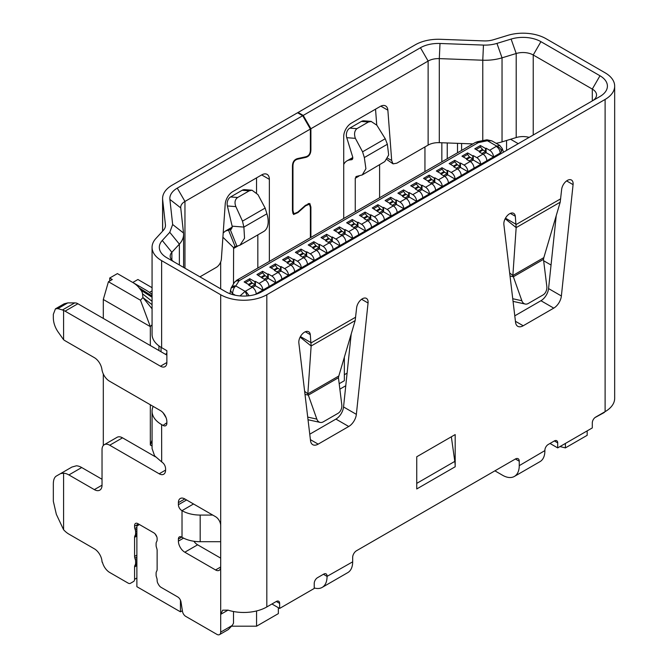 <?xml version="1.0" encoding="UTF-8"?>
<svg xmlns="http://www.w3.org/2000/svg" width="668" height="668" viewBox="0 0 668 668"><rect width="100%" height="100%" fill="white"/><g stroke="black" fill="none" stroke-linecap="round" stroke-linejoin="round"><path stroke-width="1" d="M383.557 207.381L383.557 211.814L383.04 212.115L383.04 207.673L383.557 207.381L387.139 209.451A5.436 3.14 60 0 1 390.989 216.106L384.325 219.956A5.436 3.14 -120 0 0 380.476 213.301L372.276 207.973L377.913 204.717L377.913 206.195L380.476 209.151L377.403 210.929L377.403 211.522M379.708 208.708L376.635 210.487M293.853 259.167L297.444 261.238A5.436 3.14 60 0 1 301.285 267.893L293.853 263.601L293.853 259.167L293.344 259.46L293.344 262.424L290.78 260.946L287.19 263.017L290.78 265.087A5.436 3.14 -120 0 1 294.621 271.742L281.812 279.14A5.436 3.14 -120 0 0 277.963 272.486L274.381 270.415L277.963 268.344L274.89 270.114L274.89 270.707M291.031 265.238L293.344 263.902L293.344 262.424L293.344 263.902L293.853 263.601M319.488 244.371L323.07 246.442A5.436 3.14 60 0 1 326.919 253.097L319.488 248.805L319.488 244.371L318.97 244.663L318.97 247.628L316.407 246.141L312.824 248.22L316.407 250.291A5.436 3.14 -120 0 1 320.256 256.946L307.439 264.344A5.436 3.14 -120 0 0 303.598 257.689L300.007 255.619L303.598 253.548L300.516 255.318L300.516 255.911M316.657 250.442L318.97 249.106L318.97 247.628L318.97 249.106L319.488 248.805M345.114 229.575L348.704 231.646A5.436 3.14 60 0 1 352.545 238.301L345.114 234.009L345.114 229.575L344.596 229.867L344.596 232.831L342.041 231.345L338.451 233.424L342.041 235.495A5.436 3.14 -120 0 1 345.882 242.15L333.065 249.548A5.436 3.14 -120 0 0 329.224 242.893L325.633 240.822L329.224 238.743L326.151 240.522L326.151 241.115M342.283 235.645L344.596 234.309L344.596 232.831L344.596 234.309L345.114 234.009M370.74 214.779L374.33 216.849A5.436 3.14 60 0 1 378.171 223.504L370.74 219.213L370.74 214.779L370.231 215.071L370.231 218.035L367.667 216.549L364.077 218.628L367.667 220.699A5.436 3.14 -120 0 1 371.508 227.354L358.699 234.752A5.436 3.14 -120 0 0 354.85 228.097L351.259 226.026L354.85 223.947L351.777 225.726L351.777 226.318M367.918 220.849L370.231 219.513L370.231 218.035L370.231 219.513L370.74 219.213M422.001 185.186L425.583 187.257A5.436 3.14 60 0 1 429.432 193.912L422.001 189.62L422.001 185.186L421.483 185.479L421.483 188.443L418.919 186.957L415.337 189.036L418.919 191.106A5.436 3.14 -120 0 1 422.769 197.761L409.952 205.159A5.436 3.14 -120 0 0 406.111 198.505L402.52 196.434L406.111 194.355L403.029 196.133L403.029 196.726M419.17 191.257L421.483 189.921L421.483 188.443L421.483 189.921L422.001 189.62M434.81 177.788L438.4 179.859A5.436 3.14 60 0 1 442.241 186.514L434.81 182.222L434.81 177.788L434.3 178.08L434.3 181.045L431.737 179.558L428.146 181.638L431.737 183.708A5.436 3.14 -120 0 1 435.578 190.363L422.769 197.761M434.81 182.222L434.3 182.523L434.3 181.045L430.71 183.115M447.627 170.39L451.217 172.461A5.436 3.14 60 0 1 455.058 179.116L447.627 174.824L447.627 170.39L447.109 170.682L447.109 173.647L444.554 172.16L440.964 174.239L444.554 176.31A5.436 3.14 -120 0 1 448.395 182.965L435.578 190.363M444.796 176.461L447.109 175.125L447.109 173.647L447.109 175.125L447.627 174.824M441.991 169.204L444.554 172.16L441.473 173.939L436.346 170.983L441.991 167.726L441.991 169.204L437.632 171.718M443.777 171.718L440.705 173.496M429.173 176.602L431.737 179.558L428.664 181.337L423.537 178.381L429.173 175.125L429.173 176.602L424.815 179.116M430.969 179.116L427.896 180.894M416.356 184.001L418.919 186.957L415.847 188.735L410.72 185.779L416.356 182.523L416.356 184.001L412.006 186.514M418.151 186.514L415.079 188.292M365.104 213.593L367.667 216.549L364.586 218.327L359.467 215.372L365.104 212.115L365.104 213.593L360.745 216.106M366.899 216.106L363.818 217.885M339.478 228.389L342.041 231.345L338.96 233.124L333.833 230.168L339.478 226.911L339.478 228.389L335.119 230.903M341.264 230.903L338.192 232.681M313.843 243.185L316.407 246.141L313.334 247.92L308.207 244.964L313.843 241.707L313.843 243.185L309.493 245.699M315.638 245.699L312.566 247.477M288.217 257.982L290.78 260.946L287.708 262.716L282.581 259.76L288.217 256.504L288.217 257.982L283.858 260.495M290.012 260.495L286.939 262.274M255.41 281.362L259 283.432A5.436 3.14 60 0 1 262.85 290.087L255.41 285.795L255.41 281.362L254.9 281.654L254.9 284.618L252.337 283.14L249.264 284.91L249.264 285.503M255.41 285.795L254.9 286.096L254.9 284.618L251.31 286.689M249.264 284.91L244.137 281.954L249.774 278.698L249.774 280.176L252.337 283.14L248.746 285.211L252.337 287.282A5.436 3.14 -120 0 1 256.186 293.937L255.201 294.504M251.569 282.689L248.496 284.468M486.07 148.196L489.652 150.267A5.436 3.14 60 0 1 493.502 156.922L486.07 152.63L486.07 148.196L485.552 148.488L485.552 151.452L482.989 149.966L479.916 151.745L479.916 152.337M486.07 152.63L485.552 152.93L485.552 151.452L481.97 153.523M479.916 151.745L474.789 148.789L480.426 145.532L480.426 147.01L482.989 149.966L479.407 152.037L482.989 154.116A5.436 3.14 -120 0 1 486.838 160.771L474.021 168.169A5.436 3.14 -120 0 0 470.18 161.514L466.59 159.435L470.18 157.364L467.099 159.143L467.099 159.736M482.221 149.523L479.148 151.302M473.253 155.594L476.843 157.665A5.436 3.14 60 0 1 480.684 164.32L473.253 160.028L473.253 155.594L472.744 155.886L472.744 158.85L469.412 156.922L466.331 158.7M473.253 160.028L472.744 160.328L472.744 158.85L472.744 160.328L470.431 161.664M460.436 162.992L464.026 165.063A5.436 3.14 60 0 1 467.876 171.718L460.436 167.426L460.436 162.992L459.926 163.284L459.926 166.248L457.363 164.762L454.29 166.541L454.29 167.134M460.436 167.426L459.926 167.726L459.926 166.248L456.336 168.319M454.29 166.541L449.163 163.585L454.799 160.328L454.799 161.806L457.363 164.762L453.772 166.833L457.363 168.912A5.436 3.14 -120 0 1 461.212 175.567L448.395 182.965M456.595 164.32L453.522 166.098M409.183 192.584L412.774 194.655A5.436 3.14 60 0 1 416.615 201.31L409.183 197.018L409.183 192.584L408.674 192.877L408.674 195.841L405.342 193.912L402.261 195.691M409.183 197.018L408.674 197.319L408.674 195.841L405.084 197.912M396.366 199.982L399.957 202.053A5.436 3.14 60 0 1 403.798 208.708L396.366 204.416L396.366 199.982L395.857 200.275L395.857 203.239L393.293 201.753L390.221 203.531L390.221 204.124M396.366 204.416L395.857 204.717L395.857 203.239L395.857 204.717L393.544 206.053M390.221 203.531L385.094 200.575L390.73 197.319L390.73 198.797L393.293 201.753L389.703 203.832L393.293 205.903A5.436 3.14 -120 0 1 397.134 212.558L390.989 216.106L383.557 211.814M392.525 201.31L389.452 203.089M357.923 222.177L361.513 224.248A5.436 3.14 60 0 1 365.363 230.903L357.923 226.611L357.923 222.177L357.413 222.469L357.413 225.433L354.082 223.504L351.009 225.283M357.923 226.611L357.413 226.911L357.413 225.433L353.823 227.504M332.297 236.973L335.887 239.044A5.436 3.14 60 0 1 339.728 245.699L332.297 241.407L332.297 236.973L331.787 237.265L331.787 240.229L328.456 238.301L325.383 240.079M332.297 241.407L331.787 241.707L331.787 240.229L328.197 242.3M306.67 251.769L310.261 253.84A5.436 3.14 60 0 1 314.102 260.495L306.67 256.203L306.67 251.769L306.161 252.061L306.161 255.026L302.829 253.097L299.748 254.875M306.67 256.203L306.161 256.504L306.161 255.026L302.571 257.096M281.044 266.565L284.626 268.636A5.436 3.14 60 0 1 288.476 275.291L281.044 270.999L281.044 266.565L280.527 266.858L280.527 269.822L277.195 267.893L274.122 269.672M281.044 270.999L280.527 271.3L280.527 269.822L276.944 271.893M268.227 273.964L268.227 278.397L267.718 278.698L267.718 274.256L268.227 273.964L271.818 276.034A5.436 3.14 60 0 1 275.659 282.689L268.995 286.539A5.436 3.14 -120 0 0 265.154 279.884L256.955 274.556L262.591 271.3L262.591 272.778L265.154 275.742L262.073 277.512L262.073 278.105M264.386 275.291L261.305 277.07M502.111 148.313L501.534 151.469L500.182 153.064L486.838 160.771M474.021 168.169L461.212 175.567M409.952 205.159L397.134 212.558M384.325 219.956L371.508 227.354M358.699 234.752L345.882 242.15M333.065 249.548L320.256 256.946M307.439 264.344L294.621 271.742M268.995 286.539L256.186 293.937M230.936 626.192L256.57 626.192L256.57 610.961M256.57 626.192L278.347 613.616L278.347 607.696M565.387 443.46L565.387 447.894L587.172 435.319L587.172 430.885M565.387 447.894L560.001 446.566M551.042 265.021L543.643 260.745M339.185 383.708L344.346 380.727L344.346 357.255M377.403 210.929L380.476 209.151L383.04 210.637L383.04 212.115L380.727 213.451M377.913 206.195L373.562 208.708M281.812 279.14L275.659 282.689L268.227 278.397M264.127 279.291L267.718 277.22L267.718 278.698L265.405 280.034M262.591 272.778L258.232 275.291M280.527 269.822L280.527 271.3L278.214 272.636M274.89 270.114L269.763 267.158L275.4 263.902L275.4 265.38L277.195 267.893M275.4 265.38L271.049 267.893M306.161 255.026L306.161 256.504L303.84 257.84M300.516 255.318L295.39 252.362L301.034 249.106L301.034 250.584L302.829 253.097M301.034 250.584L296.675 253.097M331.787 240.229L331.787 241.707L329.474 243.043M326.151 240.522L321.024 237.566L326.66 234.309L326.66 235.787L328.456 238.301M326.66 235.787L322.302 238.301M357.413 225.433L357.413 226.911L355.1 228.247M351.777 225.726L346.65 222.77L352.286 219.513L352.286 220.991L354.082 223.504M352.286 220.991L347.928 223.504M390.73 198.797L386.371 201.31M408.674 195.841L408.674 197.319L406.353 198.655M403.029 196.133L397.903 193.177L403.547 189.921L403.547 191.399L405.342 193.912M403.547 191.399L399.188 193.912M459.926 166.248L459.926 167.726L457.613 169.062M454.799 161.806L450.441 164.32M467.099 159.143L461.98 156.187L467.617 152.93L467.617 154.408L469.412 156.922M467.617 154.408L463.258 156.922M485.552 151.452L485.552 152.93L483.24 154.266M480.426 147.01L476.075 149.523M254.9 284.618L254.9 286.096L252.587 287.432M249.774 280.176L245.415 282.689M267.718 274.256L262.591 271.3M280.527 266.858L275.4 263.902M293.344 259.46L288.217 256.504M306.161 252.061L301.034 249.106M318.97 244.663L313.843 241.707M331.787 237.265L326.66 234.309M344.596 229.867L339.478 226.911M357.413 222.469L352.286 219.513M370.231 215.071L365.104 212.115M383.04 207.673L377.913 204.717M395.857 200.275L390.73 197.319M408.674 192.877L403.547 189.921M421.483 185.479L416.356 182.523M434.3 178.08L429.173 175.125M447.109 170.682L441.991 167.726M459.926 163.284L454.799 160.328M472.744 155.886L467.617 152.93M485.552 148.488L480.426 145.532M489.652 150.267L496.708 146.108L499.773 145.424M247.244 295.941L245.139 291.357L252.337 287.282M254.9 281.654L249.774 278.698M441.473 174.532L441.473 173.939M431.987 183.859L434.3 182.523L434.3 181.045M428.664 181.93L428.664 181.337M415.847 189.328L415.847 188.735M364.586 218.92L364.586 218.327M338.96 233.716L338.96 233.124M313.334 248.513L313.334 247.92M287.708 263.309L287.708 262.716M182.372 610.727L180.452 611.838L180.452 600.165M138.493 523.988L134.619 526.209A4.709 2.722 60 0 1 135.554 523.42A4.709 2.722 60 0 1 137.909 523.654L153.799 532.83L139.445 524.539L136.882 526.025L136.882 586.688L180.452 611.838M238.994 280.927A5.436 4.192 30.9 0 0 234.326 282.572L236.706 280.259A5.436 3.14 60 0 1 239.42 280.535A1.812 1.044 -0 0 0 238.994 280.927L235.528 286.355C234.034 287.34 233.032 289.762 232.514 293.611L230.36 290.329M234.326 282.572L231.27 287.683A5.436 4.192 -149.1 0 1 235.929 286.038L245.139 291.357L239.996 295.916M488.007 140.589L486.955 139.812L491.924 140.898L488.007 140.589L478.655 142.56A5.436 1.453 -101.3 0 0 477.595 141.666L486.438 139.896A5.436 1.453 78.7 0 1 487.498 140.789L496.708 146.108C499.363 147.069 500.975 148.855 501.534 151.469M506.561 140.497L506.561 150.417M424.948 171.584L424.948 146.935M441.84 161.823L441.84 142.76M447.243 158.708L447.243 142.96M152.07 446.007L150.325 445.005L152.07 440.187M152.07 324.731L150.325 326.627L103.306 299.489L103.306 318.427M150.325 445.005L150.325 404.758M150.325 345.573L150.325 326.627L140.472 300.224L108.433 281.729L103.306 299.489M152.07 290.847L149.407 292.384A50.743 29.292 180 0 1 152.07 294.563M152.07 287.691L137.909 279.508L132.782 282.472L145.248 289.67A50.743 29.292 180 0 1 149.407 292.384M103.306 373.996L103.306 445.506M108.433 281.729L112.282 279.508L109.719 278.03L109.719 280.994M155.076 533.866L156.871 536.972M152.07 308.8L142.919 297.552L140.472 300.224M152.07 304.7L142.919 297.552L142.509 293.828A18.119 10.463 0 0 0 140.94 290.188L139.094 287.833A32.623 18.829 0 0 0 132.439 282.272L145.248 289.67L132.439 282.272A32.623 18.829 0 0 0 132.431 282.272L117.409 273.596L109.719 278.03M235.528 286.355L231.095 288.008L229.934 293.72M267.718 277.22L265.154 275.742L262.073 277.512M289.753 264.495L293.344 262.424M315.388 249.698L318.97 247.628M341.014 234.902L344.596 232.831M366.64 220.106L370.231 218.035M392.266 205.31L395.857 203.239M417.901 190.514L421.483 188.443M443.527 175.717L447.109 173.647M469.153 160.921L472.744 158.85M383.04 210.637L379.457 212.708M509.659 272.92L512.865 275.508L543.835 257.631L560.202 202.195L561.638 189.528A8.158 4.709 -60 0 1 567.357 180.418A8.158 4.709 -60 0 1 571.432 180.018A8.158 4.709 -60 0 1 573.077 184.635L561.379 295.982A10.872 6.279 -60 0 1 553.755 308.123L523.194 325.767A10.872 6.279 -60 0 1 517.758 326.31A10.872 6.279 -60 0 1 515.571 322.427L503.881 224.582A8.158 4.709 -60 0 1 509.6 213.768A8.158 4.709 -60 0 1 513.675 213.368A8.158 4.709 -60 0 1 515.32 216.273L516.164 227.621L505.158 218.745M304.633 391.289L307.839 393.878L338.81 376L355.176 320.573L356.612 307.898A8.158 4.709 -60 0 1 362.332 298.796A8.158 4.709 -60 0 1 366.406 298.387A8.158 4.709 -60 0 1 368.051 303.005L356.361 414.352A10.872 6.279 -60 0 1 348.729 426.493L318.168 444.136A10.872 6.279 -60 0 1 312.733 444.679A10.872 6.279 -60 0 1 310.545 440.805L298.855 342.951A8.158 4.709 -60 0 1 304.575 332.138A8.158 4.709 -60 0 1 308.649 331.737A8.158 4.709 -60 0 1 310.294 334.643L311.138 345.991L300.132 337.115M314.227 587.94A23.555 13.602 -120 0 0 322.168 587.406L347.794 572.61A23.555 13.602 -120 0 0 352.671 561.83L352.671 557.388A5.436 3.14 -60 0 1 356.52 550.733L515.412 458.991A5.436 3.14 -60 0 1 518.134 458.724A5.436 3.14 -60 0 1 519.253 461.212L519.253 465.654L544.888 450.599A4.709 2.722 -60 0 1 544.888 450.265A4.709 2.722 -60 0 1 548.219 444.496L554.365 440.938A4.709 2.722 -60 0 1 556.72 440.713A4.709 2.722 -60 0 1 557.696 442.867L557.696 447.894L592.299 427.921L592.299 422.894A4.709 2.722 -60 0 1 595.631 417.124L605.108 411.647A32.623 18.829 0 0 0 614.669 398.328L614.669 86.122A32.623 18.829 0 0 0 605.108 72.804L546.048 38.711A32.623 18.829 180 0 0 507.722 35.379L493.56 39.713A18.119 10.463 180 0 1 483.924 40.907L440.454 39.303A32.623 18.829 180 0 0 415.312 44.781L298.087 112.458L303.214 115.422L420.439 47.737A25.367 14.646 180 0 1 439.995 43.478L483.465 45.082A25.367 14.646 0 0 0 496.95 43.403L511.112 39.078A25.367 14.646 180 0 1 540.921 41.666L599.981 75.768A25.367 14.646 180 0 1 599.989 96.476L261.689 291.791A25.367 14.646 180 0 1 225.809 291.791L166.749 257.689A25.367 14.646 180 0 1 162.266 240.48L169.764 232.305L172.661 224.515L169.889 199.423A25.367 14.646 180 0 1 177.27 188.134L302.696 115.714L297.569 112.758L172.144 185.17A32.623 18.829 180 0 0 162.591 198.488A32.623 18.829 180 0 0 162.658 199.69L165.43 224.782A18.119 10.463 180 0 1 165.464 225.45A18.119 10.463 180 0 1 163.359 230.343L155.861 238.526A32.623 18.829 180 0 0 152.07 247.335A32.623 18.829 180 0 0 161.623 260.654L220.69 294.747L220.69 567.007A7.248 4.183 60 0 1 219.188 570.322A7.248 4.183 60 0 1 215.564 569.963L184.811 552.211A9.06 5.235 60 0 1 178.398 541.113L178.398 539.043A4.709 2.722 60 0 1 179.375 536.888A4.709 2.722 60 0 1 181.729 537.114A4.709 2.722 60 0 1 182.022 537.297L182.022 510.644A4.709 2.722 60 0 1 178.398 504.716L178.398 502.645A9.06 5.235 60 0 1 180.276 498.495A9.06 5.235 60 0 1 184.811 498.946L215.564 516.698A7.248 4.183 60 0 1 220.69 525.574M322.168 587.406A23.555 13.602 -120 0 0 327.044 576.626A23.555 13.602 -120 0 0 327.044 576.375L352.671 561.83M152.079 448.57L154.567 455.768L161.681 461.914C164.061 463.509 165.355 465.738 165.589 468.61L165.589 470.088A9.06 5.235 60 0 1 163.71 474.238A9.06 5.235 60 0 1 159.176 473.787L109.719 445.23A10.872 6.279 -120 0 0 104.283 444.696A10.872 6.279 -120 0 0 102.029 449.673L102.029 485.185A10.872 6.279 60 0 1 99.774 490.162A10.872 6.279 60 0 1 94.338 489.619L68.896 474.931A18.119 10.463 -120 0 0 63.585 473.195L63.585 529.724A18.119 10.463 -120 0 0 68.896 534.116L94.338 548.804A10.872 6.279 60 0 1 102.029 562.089M152.07 247.335L152.07 334.342A32.623 18.829 0 0 0 161.623 347.652L166.866 350.683L166.866 362.515A9.06 5.235 60 0 1 164.988 366.665A9.06 5.235 60 0 1 160.462 366.214L65.063 311.146A10.872 6.279 -120 0 0 63.585 310.453L63.585 339.711A10.872 6.279 -120 0 0 65.063 340.738L94.338 357.639A10.872 6.279 60 0 1 101.92 369.412A10.872 6.279 -120 0 0 109.502 381.186L160.462 410.611A9.06 5.235 60 0 1 166.866 421.708L166.866 423.186A5.436 3.14 60 0 1 165.739 425.675A5.436 3.14 60 0 1 163.025 425.407L161.623 424.597A32.623 18.829 180 0 1 152.07 411.279A32.623 18.829 180 0 1 153.181 406.403M102.438 562.247A10.872 6.279 -120 0 0 109.719 572.484L128.072 583.08A4.709 2.722 -120 0 0 130.427 583.314L133.6 581.477A4.709 2.722 -120 0 0 134.577 579.323L134.577 566.94A4.709 2.722 60 0 1 134.861 565.537L135.312 564.627A4.709 2.722 -120 0 0 135.604 563.233L135.604 561.312A4.709 2.722 -120 0 0 135.312 559.584L134.861 558.156A4.709 2.722 60 0 1 134.577 556.427L134.577 537.339A4.709 2.722 60 0 1 134.861 535.945L135.312 535.035A4.709 2.722 -120 0 0 135.604 533.64L135.604 531.72A4.709 2.722 -120 0 0 135.312 529.991L134.861 528.563A4.709 2.722 60 0 1 134.577 526.835A4.709 2.722 60 0 1 134.619 526.234M251.469 190.18L244.764 189.654A7.248 5.503 94.5 0 0 242.167 190.271L249.222 190.831L251.995 190.196L257.948 194.605L265.146 208.065L242.492 221.141L243.887 227.087L232.13 226.16L232.113 227.588L230.318 229.725L231.395 229.099M455.184 466.765L416.74 488.959L416.74 456.77L455.184 434.576L455.184 466.765A36.247 20.925 -120 0 0 454.799 461.396L416.74 483.365M605.108 411.647L605.108 99.44L266.816 294.747L266.816 606.953L276.301 601.484A4.709 2.722 -60 0 1 278.656 601.25A4.709 2.722 -60 0 1 279.633 603.404L279.633 608.439L314.227 588.458L314.227 583.431A4.709 2.722 -60 0 1 317.559 577.661L323.713 574.113A4.709 2.722 -60 0 1 326.067 573.879A4.709 2.722 -60 0 1 327.028 576.375L323.429 574.271M505.459 218.185L516.289 224.44L560.661 198.822M553.755 308.123L540.946 300.725L514.786 315.83M540.946 300.725A10.872 6.279 120 0 0 548.57 288.584L561.379 295.982M556.227 215.664L548.57 288.584M451.343 436.797L454.799 461.396M351.201 334.033L343.544 406.954L356.361 414.352M300.433 336.555L311.271 342.809L355.635 317.191M348.729 426.493L335.921 419.095L309.76 434.2M335.921 419.095A10.872 6.279 120 0 0 343.544 406.954M279.633 608.439L271.943 603.997M266.816 606.953A32.623 18.829 180 0 1 228.005 610.135L220.69 614.351L222.661 610.193L228.005 610.135M266.816 294.747A32.623 18.829 180 0 1 220.69 294.747M605.108 99.44A32.623 18.829 0 0 0 614.669 86.122M557.696 447.894L550.006 443.46M519.253 465.654A23.555 13.602 60 0 1 514.377 476.434A23.555 13.602 60 0 1 502.595 475.274L494.913 470.831M544.879 450.599A23.555 13.602 60 0 1 540.003 461.638L514.377 476.434M130.427 583.314L133.6 581.477M153.799 532.83A4.709 2.722 60 0 1 157.089 539.193A4.709 2.722 60 0 1 156.846 541.247L156.395 542.157A4.709 2.722 -120 0 0 156.103 543.56L156.103 545.472A4.709 2.722 -120 0 0 156.395 547.201L156.846 548.637A4.709 2.722 60 0 1 157.13 550.365L157.13 569.445A4.709 2.722 60 0 1 156.846 570.839L156.395 571.75A4.709 2.722 -120 0 0 156.103 573.152L156.103 575.065A4.709 2.722 -120 0 0 156.395 576.793L156.846 578.229A4.709 2.722 60 0 1 157.13 579.958L157.13 580.509A4.709 2.722 -120 0 0 158.107 583.79L158.717 584.851A4.709 2.722 -120 0 0 161.071 587.339L177.721 596.95A4.709 2.722 60 0 1 180.986 601.926L182.481 611.395A4.709 2.722 -120 0 0 185.746 616.38L216.841 634.333A5.436 3.14 -120 0 0 219.563 634.6A5.436 3.14 -120 0 0 220.69 632.112L220.69 567.007L215.564 569.963M220.674 288.826L220.674 261.981M256.545 192.609L256.545 177.872M302.696 115.714L310.386 129.033L310.386 149.749C310.386 153.765 308.725 156.137 305.401 156.863L298.095 158.458C294.329 159.285 292.45 161.973 292.45 166.524L292.45 210.913L293.553 214.503L297.928 212.608L305.543 205.853L309.409 204.183L310.386 207.347L310.386 237.724M172.661 224.515L183.516 232.998L180.744 207.898A14.496 8.367 180 0 1 180.711 207.364A14.496 8.367 180 0 1 184.961 201.444L310.386 129.033M183.516 232.998A36.247 20.925 180 0 1 183.591 234.326A36.247 20.925 180 0 1 179.375 244.121L171.876 252.295L171.876 260.128M174.39 262.098A14.496 8.367 180 0 1 170.19 256.211A14.496 8.367 180 0 1 171.876 252.295L162.266 240.48M592.349 100.885A14.496 8.367 -0 0 0 596.541 94.998A14.496 8.367 -0 0 0 592.299 89.078L599.981 75.768M529.156 137.374A14.496 8.367 0 0 0 516.197 137.55L516.197 53.507A14.496 8.367 180 0 1 533.231 54.985L592.299 89.078L592.299 100.918M511.112 39.078L516.197 53.507L502.035 57.832A36.247 20.925 180 0 1 482.772 60.22L439.302 58.617L439.302 142.668L472.886 143.904M303.214 115.422L310.896 128.732L428.13 61.055A14.496 8.367 180 0 1 439.302 58.617L439.995 43.478M298.087 113.051L298.087 112.458M310.896 128.732L310.896 149.448L310.386 149.156M376.744 125.05L375.533 109.176M604.732 411.864A5.436 3.14 60 0 1 603.989 412.657L594.921 417.617M233.499 611.521L233.499 623.236L232.222 625.457L228.373 629.515L219.563 634.6M63.585 473.195L60.588 473.604L56.337 476.05C54.384 477.253 53.382 479.875 53.331 483.916L53.331 501.25L56.337 514.31L63.585 529.724M60.588 473.604L71.893 467.066L76.403 465.796A18.119 10.463 -120 0 1 81.705 467.533L102.029 479.265M155.36 456.787L122.528 437.832A10.872 6.279 -120 0 0 117.092 437.298L104.283 444.696M163.025 425.407L166.866 422.744M63.585 339.711L57.849 331.595C54.976 327.236 53.473 322.727 53.331 318.068L53.331 314.344L55.436 308.833L64.178 303.79L67.794 302.888L74.749 302.888L62.483 309.969L57.849 308.633L55.436 308.833M63.585 310.453L62.483 309.969M166.866 355.117L77.88 303.748A10.872 6.279 -120 0 0 76.403 303.055L74.749 302.888M161.623 260.654L161.623 347.652L166.749 350.616A25.367 14.646 180 0 1 166.699 350.583M193.52 503.973L182.022 510.644A25.367 14.646 180 0 0 200.183 515.07L212.741 515.07M182.03 537.289A25.367 14.646 0 0 0 200.183 541.706L220.69 541.706M193.87 541.239A9.06 5.235 -120 0 0 197.619 544.812L184.811 552.211M220.69 558.131L197.619 544.812M223.204 232.948L225.425 231.061L230.936 229.483M233.483 283.975L233.625 247.669L222.903 237.232M166.098 417.742L163.092 412.782M166.866 353.113A32.623 18.829 0 0 0 165.681 354.432M261.672 174.916A10.872 6.279 -60 0 1 267.108 174.373A10.872 6.279 -60 0 1 269.363 179.35L261.672 174.916L232.881 191.532A10.872 6.279 -60 0 0 225.216 204.091L221.392 258.783M269.363 261.405L269.363 179.35M257.831 234.886L257.831 268.068M265.146 208.065L266.916 213.793A21.743 12.558 60 0 1 263.668 231.52L239.996 245.181M221.392 258.792A7.248 4.183 -60 0 1 216.265 267.417L199.932 276.844M518.226 143.678L510.586 139.261M310.896 237.424L310.896 207.055L309.793 203.464L305.418 205.36L297.794 212.115L293.937 213.785L292.96 210.62L292.96 166.232C292.96 162.207 294.621 159.836 297.945 159.109L305.251 157.514C309.017 156.696 310.896 154.007 310.896 149.448M439.302 142.668A14.496 8.367 0 0 0 428.13 145.098L396.817 163.176L393.068 163.86L391.707 160.704L387.866 110.187A10.872 6.279 120 0 0 385.636 105.945A10.872 6.279 120 0 0 380.201 106.479L351.41 123.104A10.872 6.279 120 0 0 343.719 136.422L343.719 218.478M355.259 211.814L355.259 178.247L356.495 176.427L362.24 174.949L365.914 168.737L364.336 157.548L362.574 151.811L355.376 138.351C353.923 134.126 354.432 130.895 356.896 128.665L349.84 128.106L361.388 121.442A7.248 5.503 -85.5 0 1 363.985 120.824L371.241 121.392M379.599 164.637L379.599 197.761M343.719 164.487A21.743 12.558 60 0 1 346.942 160.888A21.743 12.558 60 0 1 349.865 159.936L352.762 158.258M355.944 176.602L356.495 176.427M355.376 138.351L346.75 137.675L352.579 156.621A3.624 2.096 60 0 1 352.036 159.577A3.624 2.096 60 0 1 351.552 159.736L349.865 159.936M387.699 158.308L391.69 160.462M233.625 247.669L235.103 246.509L228.464 230.026L232.021 227.972M234.485 246.751L236.948 246.216L230.318 229.725M266.916 213.793L243.887 227.087L244.546 238.217L239.987 245.173L236.948 246.216M249.222 190.831L237.674 197.494C234.919 199.498 234.318 202.538 235.871 206.621L242.492 221.141M232.13 226.16L227.379 205.953A7.248 5.503 -85.5 0 1 230.619 196.943L242.167 190.271M496.115 143.311A36.247 20.925 0 0 0 502.035 141.875L516.197 137.55M346.75 137.675A7.248 5.503 -85.5 0 1 349.84 128.106M362.574 151.811L385.236 138.735L376.861 125.225L371.233 121.501L368.444 122.002L356.896 128.665M364.336 157.548L387.365 144.255L385.236 138.735M387.365 144.255L388.676 154.993L384.793 161.572L362.24 174.949M305 394.387L308.332 395.122L307.839 393.878L311.138 345.991L355.176 320.573M510.026 276.018L513.358 276.752L512.865 275.508L516.164 227.621L560.202 202.195M338.81 376L338.451 377.737L341.782 404.691A7.248 5.235 102.4 0 1 338.025 413.325L323.237 421.859A7.248 5.235 102.4 0 1 320.164 422.41L308.031 419.746M543.835 257.631L543.476 259.368L546.808 286.321A7.248 5.235 -77.6 0 1 543.051 294.955L528.263 303.489A7.248 5.235 -77.6 0 1 525.19 304.04A7.248 5.235 -77.6 0 1 521.858 300.734L513.358 276.752L543.476 259.368M307.714 417.099L316.832 419.103L308.332 395.122L338.451 377.737M316.832 419.103A7.248 5.235 102.4 0 0 320.164 422.41M500.491 153.924L500.182 153.064C499.948 150.242 498.67 148.02 496.332 146.409M345.774 385.737L339.862 389.152M347.093 373.136L344.346 374.731M271.818 276.034L277.963 272.486M284.626 268.636L290.78 265.087M297.444 261.238L303.598 257.689M310.261 253.84L316.407 250.291M323.07 246.442L329.224 242.893M335.887 239.044L342.041 235.495M348.704 231.646L354.85 228.097M361.513 224.248L367.667 220.699M374.33 216.849L380.476 213.301M387.139 209.451L393.293 205.903M399.957 202.053L406.111 198.505M412.774 194.655L418.919 191.106M425.583 187.257L431.737 183.708M438.4 179.859L444.554 176.31M451.217 172.461L457.363 168.912M464.026 165.063L470.18 161.514M476.843 157.665L482.989 154.116M239.42 280.535L477.971 142.81A1.812 1.044 180 0 1 478.655 142.56M259 283.432L265.154 279.884M477.971 142.81A5.436 3.14 -120 0 0 475.249 142.543L477.595 141.666M245.657 291.131L249.156 295.749M235.361 295.256L232.514 293.611L232.406 294.53M457.513 152.78L457.513 143.336M461.596 143.486L461.596 150.425M158.934 350.541L158.934 345.899M142.509 293.828L152.07 301.301M140.94 290.188L152.07 297.252M139.094 287.833L152.07 296.074M515.32 216.273L510.335 213.401M515.437 321.291L523.194 325.767M573.077 184.635L566.614 180.903M368.051 303.005L361.597 299.272M310.294 334.643L305.309 331.771M310.411 439.661L318.168 444.136M279.633 603.404L276.301 601.484M557.696 442.867L554.365 440.938M519.253 461.212L515.412 458.991M161.623 424.597L161.681 461.914M177.27 188.134L184.961 201.444L184.961 268.202M180.744 207.898L169.889 199.423M169.764 232.305L179.375 244.121L179.375 264.979M540.921 41.666L533.231 54.985L533.231 135.019M496.95 43.403L502.035 57.832L502.035 141.875M483.465 45.082L482.772 60.22L482.772 140.631M428.13 145.098L428.13 61.055L420.439 47.737M220.69 632.112L232.222 625.457M68.896 474.931L81.705 467.533M94.338 489.619L102.029 485.185M109.719 445.23L122.528 437.832M159.176 473.787L165.589 470.088M65.063 311.146L77.88 303.748M160.462 366.214L166.866 362.515M161.623 347.652L166.749 350.616L161.623 347.652M184.811 498.946L178.398 502.645M178.398 504.716L186.606 499.981M200.183 541.706L200.183 515.07M181.729 537.114L178.398 539.043M178.398 541.113L183.575 538.124M136.882 527.394L134.861 528.563M135.312 529.991L136.882 529.089M135.604 531.72L136.882 530.976M135.604 533.64L136.882 532.897M135.312 535.035L136.882 534.133M134.861 535.945L136.882 534.784M136.882 536.012L134.577 537.339M134.577 556.427L136.882 555.091M136.882 556.987L134.861 558.156M135.312 559.584L136.882 558.682M135.604 561.312L136.882 560.577M135.604 563.233L136.882 562.489M135.312 564.627L136.882 563.725M134.861 565.537L136.882 564.376M136.882 565.604L134.577 566.94M134.577 579.323L136.882 577.987M305.126 205.61L305.543 205.853M297.51 212.366L297.928 212.608M162.658 231.111L162.658 199.69M233.483 248.546L237.816 246.049M355.259 178.247L358.958 176.11M305.251 157.514L304.466 157.063M387.866 110.187L380.844 106.137M297.945 159.109L297.218 158.692M292.96 166.232L292.459 165.94M292.96 210.62L292.45 210.32M310.896 207.055L310.369 206.746M57.849 308.633L67.794 302.888M165.43 226.118L165.43 224.782M351.552 159.736L352.412 159.234M235.871 206.621L227.379 205.953M237.674 197.494L230.619 196.943M361.388 121.442L368.444 122.002M512.74 298.73L521.858 300.734M236.706 280.259L475.249 142.543M502.161 148.455L499.681 145.373L491.915 140.89M503.53 152.17L502.127 148.346M161.046 351.76L161.046 347.31M486.438 139.896L486.955 139.812M152.07 448.57L152.07 411.279M232.163 227.162L225.417 231.053M308.19 203.481L309.409 204.183M162.591 231.186L162.591 198.488M346.942 160.888L352.762 157.531M293.937 213.785L292.659 213.042M393.068 163.86L386.939 159.585M183.591 267.417L183.591 234.326M525.19 304.04L513.057 301.377"/></g></svg>
